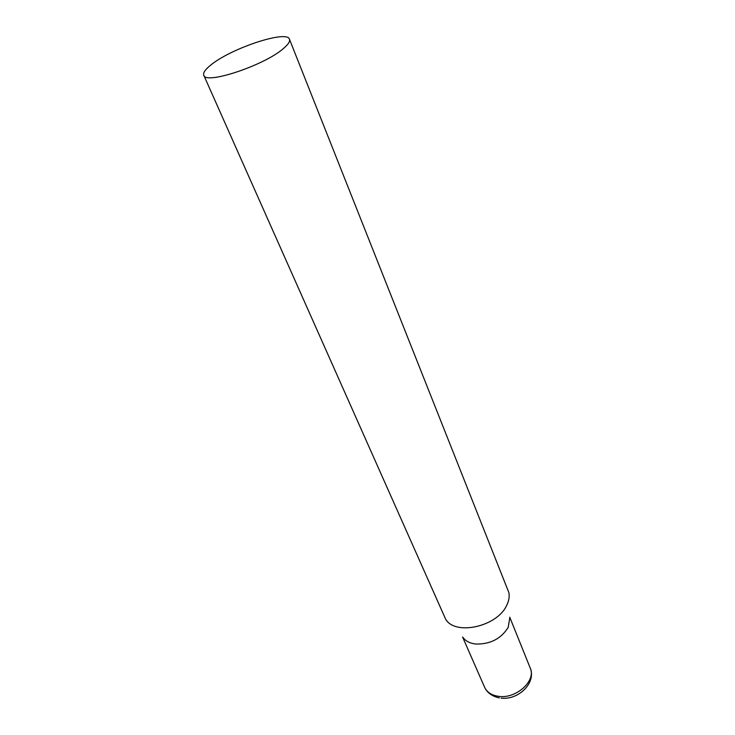 <?xml version="1.0" encoding="UTF-8"?>
<svg xmlns="http://www.w3.org/2000/svg" width="735" height="735" viewBox="0 0 735 735"><rect width="100%" height="100%" fill="white"/><g stroke="black" fill="none" stroke-linecap="round" stroke-linejoin="round"><path stroke-width="1.1" d="M203.779 75.255L445.676 619.265C455.415 635.95 497.356 626.606 506.737 605.282C508.905 600.881 509.631 596.682 508.896 592.686L289.461 39.231C287.174 29.749 231.745 48.032 211.294 64.643C205.396 69.265 202.888 72.793 203.779 75.255C205.212 84.938 263.883 65.599 283.168 48.749C288.157 44.587 290.261 41.417 289.461 39.231M463.078 637.53C465.714 641.14 469.895 643.309 475.618 644.035C490.181 644.384 501.031 638.834 508.188 627.396L509.768 617.896M509.75 617.198L530.247 668.078C536.476 680.876 515.713 699.417 498.174 696.284C491.439 695.2 486.919 692.195 484.604 687.271C487.167 692.765 492.082 696.311 499.341 697.901M530.247 668.078C536.458 683.192 518.037 700.336 501.068 698.131M462.591 637.015L484.604 687.271"/></g></svg>
